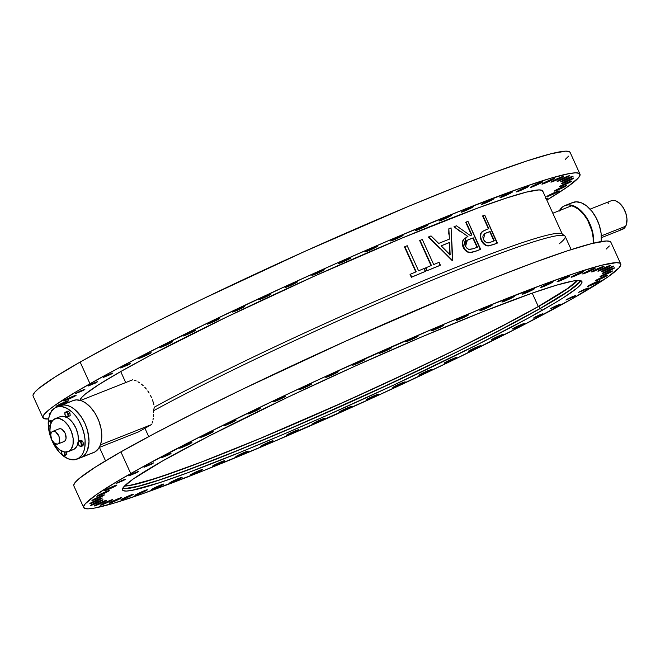 <?xml version="1.0" encoding="UTF-8"?>
<svg xmlns="http://www.w3.org/2000/svg" width="660" height="660" viewBox="0 0 660 660"><rect width="100%" height="100%" fill="white"/><g stroke="black" fill="none" stroke-linecap="round" stroke-linejoin="round"><path stroke-width="0.99" d="M82.079 457.034L94.883 451.96A27.951 16.467 -111.6 0 0 98.233 419.43A27.951 16.467 -111.6 0 0 73.054 400.579A27.951 16.467 -111.6 0 0 71.841 401.164L61.545 405.24L73.309 400.48L76.519 399.877L81.79 400.9L85.404 402.814L90.643 407.377L95.246 413.581L98.835 420.915L101.087 428.728L101.813 436.351L101.409 441.004L100.312 445.104L98.571 448.495L94.883 451.96L82.079 457.034A27.951 16.467 68.4 0 1 80.858 457.619A27.951 16.467 -111.6 0 0 82.079 457.034A27.951 16.467 -111.6 0 0 85.429 424.504A27.951 16.467 -111.6 0 0 60.258 405.652A27.951 16.467 68.4 0 1 85.429 424.504A27.951 16.467 68.4 0 1 82.079 457.034L78.235 458.56L82.079 457.034M59.037 406.238L60.505 405.562L59.037 406.238A27.951 16.467 68.4 0 1 60.258 405.652L73.054 400.579M571.428 203.09L576.106 201.811L581.378 202.826L586.781 206.052L591.855 211.216L596.161 217.858L599.338 225.423L601.095 233.252L601.202 241.543A27.951 16.467 -111.6 0 0 592.804 212.454A27.951 16.467 -111.6 0 0 572.649 202.505L564.968 205.549A27.951 16.467 68.4 0 1 584.628 214.846A27.951 16.467 68.4 0 1 593.654 243.111M559.433 210.606A27.951 16.467 68.4 0 1 563.747 206.135A27.951 16.467 68.4 0 1 564.968 205.549M533.602 289.352A6.814 0.454 -24.4 0 1 526.73 292.652A6.814 0.454 -24.4 0 1 522.274 294.203A6.814 0.454 -24.4 0 1 523.363 293.411L522.373 294.228L523.273 294.005L527.191 292.446L534.592 288.536L523.363 293.411A6.814 0.454 -24.4 0 1 530.236 290.12A6.814 0.454 -24.4 0 1 534.691 288.568A6.814 0.454 -24.4 0 1 533.602 289.352L533.387 288.865L533.602 289.352M492.855 199.526A6.814 0.454 -24.4 0 1 485.983 202.818A6.814 0.454 -24.4 0 1 481.528 204.369A6.814 0.454 -24.4 0 1 482.617 203.585L481.627 204.402L482.526 204.179L486.445 202.62L493.845 198.709L482.617 203.585A6.814 0.454 -24.4 0 1 489.489 200.293A6.814 0.454 -24.4 0 1 493.944 198.743A6.814 0.454 -24.4 0 1 492.855 199.526L492.64 199.039L492.855 199.526M552.073 282.571A6.814 0.454 -24.4 0 1 545.201 285.863A6.814 0.454 -24.4 0 1 540.746 287.413A6.814 0.454 -24.4 0 1 541.835 286.63L540.845 287.447L545.663 285.664L553.063 281.754L541.835 286.63A6.814 0.454 -24.4 0 1 548.707 283.338A6.814 0.454 -24.4 0 1 553.163 281.787A6.814 0.454 -24.4 0 1 552.073 282.571L551.859 282.084L552.073 282.571M511.327 192.745A6.814 0.454 -24.4 0 1 504.454 196.036A6.814 0.454 -24.4 0 1 499.999 197.587A6.814 0.454 -24.4 0 1 501.088 196.804L500.098 197.62L504.916 195.838L512.317 191.928L501.088 196.804A6.814 0.454 -24.4 0 1 507.961 193.504A6.814 0.454 -24.4 0 1 512.416 191.953A6.814 0.454 -24.4 0 1 511.327 192.745L511.104 192.258L511.327 192.745M568.409 276.895A6.814 0.454 -24.4 0 1 561.536 280.186A6.814 0.454 -24.4 0 1 557.081 281.738A6.814 0.454 -24.4 0 1 558.17 280.954L557.213 281.564L558.088 281.548L562.006 279.988L569.398 276.078L558.17 280.954A6.814 0.454 -24.4 0 1 565.042 277.662A6.814 0.454 -24.4 0 1 569.497 276.111A6.814 0.454 -24.4 0 1 568.409 276.895L568.194 276.408L568.409 276.895M527.662 187.069A6.814 0.454 -24.4 0 1 520.789 190.361A6.814 0.454 -24.4 0 1 516.334 191.911A6.814 0.454 -24.4 0 1 517.423 191.128L516.433 191.944L521.251 190.162L528.652 186.252L517.423 191.128A6.814 0.454 -24.4 0 1 524.296 187.828A6.814 0.454 -24.4 0 1 528.751 186.277A6.814 0.454 -24.4 0 1 527.662 187.069L527.447 186.582L527.662 187.069M582.433 272.39A6.814 0.454 -24.4 0 1 575.561 275.682A6.814 0.454 -24.4 0 1 571.106 277.233A6.814 0.454 -24.4 0 1 572.195 276.449L571.205 277.266L572.105 277.043L576.023 275.484L583.423 271.573L572.195 276.449A6.814 0.454 -24.4 0 1 579.067 273.158A6.814 0.454 -24.4 0 1 583.522 271.606A6.814 0.454 -24.4 0 1 582.433 272.39L582.219 271.903L582.433 272.39M541.687 182.564A6.814 0.454 -24.4 0 1 534.814 185.856A6.814 0.454 -24.4 0 1 530.36 187.407A6.814 0.454 -24.4 0 1 531.448 186.623L530.458 187.44L535.277 185.658L542.677 181.748L531.448 186.623A6.814 0.454 -24.4 0 1 538.321 183.323A6.814 0.454 -24.4 0 1 542.776 181.772A6.814 0.454 -24.4 0 1 541.687 182.564L541.472 182.077L541.687 182.564M593.992 269.107A6.814 0.454 -24.4 0 1 587.119 272.399A6.814 0.454 -24.4 0 1 582.664 273.95A6.814 0.454 -24.4 0 1 583.754 273.166L582.763 273.983L587.582 272.2L594.982 268.29L583.754 273.166A6.814 0.454 -24.4 0 1 590.626 269.866A6.814 0.454 -24.4 0 1 595.081 268.315A6.814 0.454 -24.4 0 1 593.992 269.107L593.777 268.62L593.992 269.107M553.245 179.281A6.814 0.454 -24.4 0 1 546.373 182.572A6.814 0.454 -24.4 0 1 541.918 184.124A6.814 0.454 -24.4 0 1 543.007 183.34L542.017 184.156L546.835 182.374L554.235 178.464L543.007 183.34A6.814 0.454 -24.4 0 1 549.879 180.04A6.814 0.454 -24.4 0 1 554.334 178.489A6.814 0.454 -24.4 0 1 553.245 179.281L553.03 178.794L553.245 179.281M602.959 267.077A6.814 0.454 -24.4 0 1 596.087 270.369A6.814 0.454 -24.4 0 1 591.632 271.92A6.814 0.454 -24.4 0 1 592.721 271.136L591.731 271.953L596.549 270.171L603.941 266.26L592.721 271.136A6.814 0.454 -24.4 0 1 599.593 267.836A6.814 0.454 -24.4 0 1 604.048 266.285A6.814 0.454 -24.4 0 1 602.959 267.077L602.737 266.59L602.959 267.077M562.213 177.251A6.814 0.454 -24.4 0 1 555.34 180.543A6.814 0.454 -24.4 0 1 550.885 182.094A6.814 0.454 -24.4 0 1 551.966 181.31L550.985 182.127L555.803 180.345L563.194 176.435L551.966 181.31A6.814 0.454 -24.4 0 1 558.838 178.01A6.814 0.454 -24.4 0 1 563.302 176.459A6.814 0.454 -24.4 0 1 562.213 177.251L561.99 176.764L562.213 177.251M609.23 266.326A6.814 0.454 -24.4 0 1 602.357 269.618A6.814 0.454 -24.4 0 1 597.902 271.169A6.814 0.454 -24.4 0 1 598.991 270.385L598.001 271.202L602.827 269.42L610.219 265.51L598.991 270.385A6.814 0.454 -24.4 0 1 605.863 267.085A6.814 0.454 -24.4 0 1 610.318 265.534A6.814 0.454 -24.4 0 1 609.23 266.326L609.015 265.84L609.23 266.326M568.483 176.5A6.814 0.454 -24.4 0 1 561.611 179.792A6.814 0.454 -24.4 0 1 557.155 181.343A6.814 0.454 -24.4 0 1 558.244 180.56L557.255 181.376L562.072 179.594L569.473 175.684L558.244 180.56A6.814 0.454 -24.4 0 1 565.117 177.26A6.814 0.454 -24.4 0 1 569.572 175.708A6.814 0.454 -24.4 0 1 568.483 176.5L568.268 176.014L568.483 176.5M612.744 266.863A6.814 0.454 -24.4 0 1 605.872 270.154A6.814 0.454 -24.4 0 1 601.417 271.705A6.814 0.454 -24.4 0 1 602.506 270.922L601.516 271.738L606.334 269.957L613.734 266.046L602.506 270.922A6.814 0.454 -24.4 0 1 609.378 267.622A6.814 0.454 -24.4 0 1 613.833 266.071A6.814 0.454 -24.4 0 1 612.744 266.863L612.529 266.376L612.744 266.863M571.997 177.029A6.814 0.454 -24.4 0 1 565.125 180.328A6.814 0.454 -24.4 0 1 560.67 181.88A6.814 0.454 -24.4 0 1 561.759 181.096L560.769 181.904L561.668 181.681L565.587 180.13L572.987 176.22L561.759 181.096A6.814 0.454 -24.4 0 1 568.631 177.796A6.814 0.454 -24.4 0 1 573.086 176.245A6.814 0.454 -24.4 0 1 571.997 177.029L571.783 176.55L571.997 177.029M613.462 268.678A6.814 0.454 -24.4 0 1 606.589 271.969A6.814 0.454 -24.4 0 1 602.135 273.521A6.814 0.454 -24.4 0 1 603.223 272.737L602.233 273.553L607.052 271.772L614.452 267.861L603.223 272.737A6.814 0.454 -24.4 0 1 610.096 269.437A6.814 0.454 -24.4 0 1 614.551 267.886A6.814 0.454 -24.4 0 1 613.462 268.678L613.239 268.191L613.462 268.678M572.715 178.843A6.814 0.454 -24.4 0 1 565.843 182.143A6.814 0.454 -24.4 0 1 561.388 183.694A6.814 0.454 -24.4 0 1 562.477 182.911L561.487 183.727L566.305 181.945L573.697 178.035L562.477 182.911A6.814 0.454 -24.4 0 1 569.341 179.611A6.814 0.454 -24.4 0 1 573.804 178.06A6.814 0.454 -24.4 0 1 572.715 178.843L572.492 178.365L572.715 178.843M611.374 271.747A6.814 0.454 -24.4 0 1 604.502 275.047A6.814 0.454 -24.4 0 1 600.039 276.598A6.814 0.454 -24.4 0 1 601.128 275.814L600.146 276.631L604.964 274.849L612.356 270.938L601.128 275.814A6.814 0.454 -24.4 0 1 608 272.514A6.814 0.454 -24.4 0 1 612.455 270.963A6.814 0.454 -24.4 0 1 611.374 271.747L611.152 271.268L611.374 271.747M570.619 181.921A6.814 0.454 -24.4 0 1 563.747 185.221A6.814 0.454 -24.4 0 1 559.292 186.772A6.814 0.454 -24.4 0 1 560.381 185.98L559.424 186.59L560.299 186.574L564.217 185.023L571.61 181.104L560.381 185.98A6.814 0.454 -24.4 0 1 567.254 182.688A6.814 0.454 -24.4 0 1 571.708 181.137A6.814 0.454 -24.4 0 1 570.619 181.921L570.405 181.434L570.619 181.921M606.499 276.053A6.814 0.454 -24.4 0 1 599.626 279.353A6.814 0.454 -24.4 0 1 595.163 280.896A6.814 0.454 -24.4 0 1 596.252 280.112L595.295 280.723L596.17 280.706L600.088 279.147L607.481 275.236L596.252 280.112A6.814 0.454 -24.4 0 1 603.124 276.82A6.814 0.454 -24.4 0 1 607.588 275.269A6.814 0.454 -24.4 0 1 606.499 276.053L606.276 275.566L606.499 276.053M565.752 186.227A6.814 0.454 -24.4 0 1 558.88 189.519A6.814 0.454 -24.4 0 1 554.416 191.07A6.814 0.454 -24.4 0 1 555.505 190.286L554.548 190.897L555.423 190.88L559.342 189.321L566.734 185.41L555.505 190.286A6.814 0.454 -24.4 0 1 562.378 186.994A6.814 0.454 -24.4 0 1 566.833 185.444A6.814 0.454 -24.4 0 1 565.752 186.227L565.529 185.74L565.752 186.227M598.892 281.539A6.814 0.454 -24.4 0 1 592.02 284.831A6.814 0.454 -24.4 0 1 587.565 286.382A6.814 0.454 -24.4 0 1 588.654 285.599L587.664 286.415L592.482 284.633L599.874 280.723L588.654 285.599A6.814 0.454 -24.4 0 1 595.526 282.298A6.814 0.454 -24.4 0 1 599.981 280.748A6.814 0.454 -24.4 0 1 598.892 281.539L598.669 281.053L598.892 281.539M558.145 191.705A6.814 0.454 -24.4 0 1 551.273 195.005A6.814 0.454 -24.4 0 1 546.818 196.556A6.814 0.454 -24.4 0 1 547.899 195.773L546.917 196.581L547.816 196.358L551.735 194.807L559.127 190.897L547.899 195.773A6.814 0.454 -24.4 0 1 554.771 192.472A6.814 0.454 -24.4 0 1 559.235 190.921A6.814 0.454 -24.4 0 1 558.145 191.705L557.923 191.227L558.145 191.705M523.826 324.126A6.814 0.454 -24.4 0 1 516.953 327.426A6.814 0.454 -24.4 0 1 512.498 328.977A6.814 0.454 -24.4 0 1 513.579 328.193L512.597 329.002L513.496 328.779L517.415 327.228L524.807 323.309L513.579 328.193A6.814 0.454 -24.4 0 1 520.451 324.893A6.814 0.454 -24.4 0 1 524.914 323.342A6.814 0.454 -24.4 0 1 523.826 324.126L523.603 323.647L523.826 324.126M502.557 335.033A6.814 0.454 -24.4 0 1 495.685 338.324A6.814 0.454 -24.4 0 1 491.221 339.875A6.814 0.454 -24.4 0 1 492.31 339.091L491.329 339.908L496.147 338.126L503.539 334.216L492.31 339.091A6.814 0.454 -24.4 0 1 499.183 335.791A6.814 0.454 -24.4 0 1 503.646 334.24A6.814 0.454 -24.4 0 1 502.557 335.033L502.334 334.546L502.557 335.033M479.696 346.459A6.814 0.454 -24.4 0 1 472.824 349.759A6.814 0.454 -24.4 0 1 468.369 351.31A6.814 0.454 -24.4 0 1 469.45 350.526L468.468 351.343L473.286 349.561L480.678 345.65L469.45 350.526A6.814 0.454 -24.4 0 1 476.322 347.226A6.814 0.454 -24.4 0 1 480.785 345.675A6.814 0.454 -24.4 0 1 479.696 346.459L479.473 345.98L479.696 346.459M455.491 358.306A6.814 0.454 -24.4 0 1 448.618 361.597A6.814 0.454 -24.4 0 1 444.163 363.149A6.814 0.454 -24.4 0 1 445.252 362.365L444.262 363.182L445.162 362.959L449.089 361.399L456.481 357.489L445.252 362.365A6.814 0.454 -24.4 0 1 452.125 359.073A6.814 0.454 -24.4 0 1 456.58 357.522A6.814 0.454 -24.4 0 1 455.491 358.306L455.276 357.819L455.491 358.306M430.221 370.425A6.814 0.454 -24.4 0 1 423.349 373.717A6.814 0.454 -24.4 0 1 418.885 375.268A6.814 0.454 -24.4 0 1 419.974 374.484L419.017 375.094L419.892 375.078L423.811 373.519L431.203 369.608L419.974 374.484A6.814 0.454 -24.4 0 1 426.847 371.192A6.814 0.454 -24.4 0 1 431.302 369.641A6.814 0.454 -24.4 0 1 430.221 370.425L429.998 369.938L430.221 370.425M404.143 382.693A6.814 0.454 -24.4 0 1 397.27 385.984A6.814 0.454 -24.4 0 1 392.815 387.536A6.814 0.454 -24.4 0 1 393.904 386.752L392.914 387.568L397.733 385.786L405.124 381.876L393.904 386.752A6.814 0.454 -24.4 0 1 400.777 383.452A6.814 0.454 -24.4 0 1 405.232 381.909A6.814 0.454 -24.4 0 1 404.143 382.693L403.92 382.206L404.143 382.693M377.553 394.969A6.814 0.454 -24.4 0 1 370.681 398.26A6.814 0.454 -24.4 0 1 366.226 399.811A6.814 0.454 -24.4 0 1 367.315 399.028L366.325 399.844L367.224 399.622L371.143 398.062L378.543 394.152L367.315 399.028A6.814 0.454 -24.4 0 1 374.187 395.736A6.814 0.454 -24.4 0 1 378.642 394.185A6.814 0.454 -24.4 0 1 377.553 394.969L377.338 394.482L377.553 394.969M350.749 407.121A6.814 0.454 -24.4 0 1 343.876 410.421A6.814 0.454 -24.4 0 1 339.413 411.972A6.814 0.454 -24.4 0 1 340.502 411.18L339.545 411.79L340.42 411.774L344.338 410.215L351.73 406.304L340.502 411.18A6.814 0.454 -24.4 0 1 347.374 407.888A6.814 0.454 -24.4 0 1 351.829 406.337A6.814 0.454 -24.4 0 1 350.749 407.121L350.526 406.634L350.749 407.121M324.01 419.017A6.814 0.454 -24.4 0 1 317.138 422.317A6.814 0.454 -24.4 0 1 312.675 423.868A6.814 0.454 -24.4 0 1 313.764 423.085L312.807 423.687L313.682 423.67L317.6 422.12L324.992 418.201L313.764 423.085A6.814 0.454 -24.4 0 1 320.636 419.785A6.814 0.454 -24.4 0 1 325.099 418.234A6.814 0.454 -24.4 0 1 324.01 419.017L323.788 418.539L324.01 419.017M297.635 430.534A6.814 0.454 -24.4 0 1 290.763 433.826A6.814 0.454 -24.4 0 1 286.308 435.377A6.814 0.454 -24.4 0 1 287.397 434.593L286.407 435.41L291.225 433.628L298.625 429.718L287.397 434.593A6.814 0.454 -24.4 0 1 294.269 431.293A6.814 0.454 -24.4 0 1 298.724 429.742A6.814 0.454 -24.4 0 1 297.635 430.534L297.412 430.048L297.635 430.534M271.92 441.532A6.814 0.454 -24.4 0 1 265.048 444.823A6.814 0.454 -24.4 0 1 260.584 446.374A6.814 0.454 -24.4 0 1 261.673 445.591L260.692 446.407L265.51 444.626L272.902 440.715L261.673 445.591A6.814 0.454 -24.4 0 1 268.546 442.291A6.814 0.454 -24.4 0 1 273.001 440.74A6.814 0.454 -24.4 0 1 271.92 441.532L271.697 441.045L271.92 441.532M247.137 451.894A6.814 0.454 -24.4 0 1 240.265 455.194A6.814 0.454 -24.4 0 1 235.801 456.745A6.814 0.454 -24.4 0 1 236.89 455.953L235.934 456.563L236.808 456.547L240.727 454.987L248.119 451.077L236.89 455.953A6.814 0.454 -24.4 0 1 243.763 452.661A6.814 0.454 -24.4 0 1 248.226 451.11A6.814 0.454 -24.4 0 1 247.137 451.894L246.914 451.407L247.137 451.894M223.559 461.513A6.814 0.454 -24.4 0 1 216.686 464.805A6.814 0.454 -24.4 0 1 212.231 466.356A6.814 0.454 -24.4 0 1 213.32 465.572L212.33 466.389L213.229 466.166L217.148 464.607L224.548 460.696L213.32 465.572A6.814 0.454 -24.4 0 1 220.192 462.281A6.814 0.454 -24.4 0 1 224.648 460.73A6.814 0.454 -24.4 0 1 223.559 461.513L223.336 461.026L223.559 461.513M201.448 470.275A6.814 0.454 -24.4 0 1 194.576 473.575A6.814 0.454 -24.4 0 1 190.121 475.126A6.814 0.454 -24.4 0 1 191.21 474.342L190.22 475.159L195.038 473.377L202.438 469.466L191.21 474.342A6.814 0.454 -24.4 0 1 198.082 471.042A6.814 0.454 -24.4 0 1 202.537 469.491A6.814 0.454 -24.4 0 1 201.448 470.275L201.226 469.796L201.448 470.275M181.046 478.096A6.814 0.454 -24.4 0 1 174.174 481.396A6.814 0.454 -24.4 0 1 169.719 482.947A6.814 0.454 -24.4 0 1 170.808 482.155L169.818 482.971L170.717 482.749L174.636 481.189L182.036 477.279L170.808 482.155A6.814 0.454 -24.4 0 1 177.68 478.863A6.814 0.454 -24.4 0 1 182.135 477.312A6.814 0.454 -24.4 0 1 181.046 478.096L180.823 477.609L181.046 478.096M162.575 484.877A6.814 0.454 -24.4 0 1 155.702 488.177A6.814 0.454 -24.4 0 1 151.247 489.728A6.814 0.454 -24.4 0 1 152.336 488.936L151.346 489.753L152.245 489.53L156.164 487.979L163.564 484.06L152.336 488.936A6.814 0.454 -24.4 0 1 159.208 485.644A6.814 0.454 -24.4 0 1 163.663 484.093A6.814 0.454 -24.4 0 1 162.575 484.877L162.36 484.39L162.575 484.877M146.239 490.553A6.814 0.454 -24.4 0 1 139.367 493.853A6.814 0.454 -24.4 0 1 134.912 495.404A6.814 0.454 -24.4 0 1 136.001 494.612L135.011 495.429L135.911 495.206L139.829 493.655L147.23 489.736L136.001 494.612A6.814 0.454 -24.4 0 1 142.874 491.32A6.814 0.454 -24.4 0 1 147.328 489.769A6.814 0.454 -24.4 0 1 146.239 490.553L146.017 490.066L146.239 490.553M132.214 495.058A6.814 0.454 -24.4 0 1 125.342 498.358A6.814 0.454 -24.4 0 1 120.887 499.909A6.814 0.454 -24.4 0 1 121.976 499.117L120.986 499.933L121.886 499.711L125.804 498.16L133.204 494.241L121.976 499.117A6.814 0.454 -24.4 0 1 128.849 495.825A6.814 0.454 -24.4 0 1 133.304 494.274A6.814 0.454 -24.4 0 1 132.214 495.058L131.992 494.571L132.214 495.058M120.656 498.341A6.814 0.454 -24.4 0 1 113.784 501.641A6.814 0.454 -24.4 0 1 109.329 503.192A6.814 0.454 -24.4 0 1 110.418 502.409L109.428 503.225L114.246 501.443L121.646 497.533L110.418 502.409A6.814 0.454 -24.4 0 1 117.29 499.108A6.814 0.454 -24.4 0 1 121.745 497.558A6.814 0.454 -24.4 0 1 120.656 498.341L120.433 497.863L120.656 498.341M111.688 500.371A6.814 0.454 -24.4 0 1 104.825 503.671A6.814 0.454 -24.4 0 1 100.361 505.222A6.814 0.454 -24.4 0 1 101.45 504.438L100.493 505.04L101.368 505.024L105.287 503.473L112.678 499.562L101.45 504.438A6.814 0.454 -24.4 0 1 108.323 501.138A6.814 0.454 -24.4 0 1 112.777 499.587A6.814 0.454 -24.4 0 1 111.688 500.371L111.474 499.892L111.688 500.371M105.418 501.121A6.814 0.454 -24.4 0 1 98.546 504.421A6.814 0.454 -24.4 0 1 94.091 505.972A6.814 0.454 -24.4 0 1 95.18 505.189L94.19 506.005L99.008 504.223L106.408 500.313L95.18 505.189A6.814 0.454 -24.4 0 1 102.052 501.889A6.814 0.454 -24.4 0 1 106.507 500.338A6.814 0.454 -24.4 0 1 105.418 501.121L105.196 500.643L105.418 501.121M101.904 500.593A6.814 0.454 -24.4 0 1 95.032 503.885A6.814 0.454 -24.4 0 1 90.577 505.436A6.814 0.454 -24.4 0 1 91.666 504.653L90.676 505.469L95.494 503.687L102.894 499.777L91.666 504.653A6.814 0.454 -24.4 0 1 98.538 501.353A6.814 0.454 -24.4 0 1 102.993 499.802A6.814 0.454 -24.4 0 1 101.904 500.593L101.681 500.107L101.904 500.593M101.186 498.779A6.814 0.454 -24.4 0 1 94.314 502.07A6.814 0.454 -24.4 0 1 89.859 503.621A6.814 0.454 -24.4 0 1 90.948 502.837L89.966 503.654L94.784 501.872L102.176 497.962L90.948 502.837A6.814 0.454 -24.4 0 1 97.82 499.537A6.814 0.454 -24.4 0 1 102.275 497.986A6.814 0.454 -24.4 0 1 101.186 498.779L100.972 498.292L101.186 498.779M50.193 413.572A6.814 0.454 -24.4 0 1 49.112 413.795A6.814 0.454 -24.4 0 1 50.201 413.011L49.211 413.82L50.193 413.572M103.282 495.701A6.814 0.454 -24.4 0 1 96.409 498.993A6.814 0.454 -24.4 0 1 91.954 500.544A6.814 0.454 -24.4 0 1 93.035 499.76L92.053 500.577L96.871 498.795L104.263 494.885L93.035 499.76A6.814 0.454 -24.4 0 1 99.907 496.46A6.814 0.454 -24.4 0 1 104.371 494.909A6.814 0.454 -24.4 0 1 103.282 495.701L103.059 495.214L103.282 495.701M51.967 410.594A6.814 0.454 -24.4 0 1 51.208 410.718A6.814 0.454 -24.4 0 1 52.288 409.934L51.307 410.751L52.206 410.52M108.157 491.395A6.814 0.454 -24.4 0 1 101.285 494.695A6.814 0.454 -24.4 0 1 96.822 496.246A6.814 0.454 -24.4 0 1 97.911 495.454L96.929 496.27L97.828 496.048L101.747 494.488L109.139 490.578L97.911 495.454A6.814 0.454 -24.4 0 1 104.783 492.162A6.814 0.454 -24.4 0 1 109.246 490.611A6.814 0.454 -24.4 0 1 108.157 491.395L107.935 490.908L108.157 491.395M67.411 401.569A6.814 0.454 -24.4 0 1 60.538 404.861A6.814 0.454 -24.4 0 1 56.075 406.411A6.814 0.454 -24.4 0 1 57.164 405.628L56.207 406.238L57.082 406.222L61 404.662L68.392 400.752L57.164 405.628A6.814 0.454 -24.4 0 1 64.037 402.336A6.814 0.454 -24.4 0 1 68.491 400.785A6.814 0.454 -24.4 0 1 67.411 401.569L67.188 401.082L67.411 401.569M115.756 485.917A6.814 0.454 -24.4 0 1 108.883 489.209A6.814 0.454 -24.4 0 1 104.428 490.76A6.814 0.454 -24.4 0 1 105.517 489.976L104.536 490.792L109.354 489.01L116.746 485.1L105.517 489.976A6.814 0.454 -24.4 0 1 112.39 486.676A6.814 0.454 -24.4 0 1 116.845 485.125A6.814 0.454 -24.4 0 1 115.756 485.917L115.541 485.43L115.756 485.917M75.009 396.082A6.814 0.454 -24.4 0 1 68.137 399.382A6.814 0.454 -24.4 0 1 63.682 400.933A6.814 0.454 -24.4 0 1 64.771 400.15L63.781 400.966L68.607 399.185L75.999 395.274L64.771 400.15A6.814 0.454 -24.4 0 1 71.643 396.85A6.814 0.454 -24.4 0 1 76.098 395.299A6.814 0.454 -24.4 0 1 75.009 396.082L74.794 395.604L75.009 396.082M190.831 443.322A6.814 0.454 -24.4 0 1 183.958 446.614A6.814 0.454 -24.4 0 1 179.495 448.165A6.814 0.454 -24.4 0 1 180.584 447.381L179.602 448.198L184.42 446.416L191.812 442.505L180.584 447.381A6.814 0.454 -24.4 0 1 187.456 444.081A6.814 0.454 -24.4 0 1 191.911 442.53A6.814 0.454 -24.4 0 1 190.831 443.322L190.608 442.835L190.831 443.322M150.084 353.496A6.814 0.454 -24.4 0 1 143.212 356.788A6.814 0.454 -24.4 0 1 138.749 358.339A6.814 0.454 -24.4 0 1 139.838 357.555L138.856 358.372L143.674 356.59L151.066 352.679L139.838 357.555A6.814 0.454 -24.4 0 1 146.71 354.255A6.814 0.454 -24.4 0 1 151.165 352.704A6.814 0.454 -24.4 0 1 150.084 353.496L149.861 353.009L150.084 353.496M212.099 432.424A6.814 0.454 -24.4 0 1 205.227 435.715A6.814 0.454 -24.4 0 1 200.764 437.266A6.814 0.454 -24.4 0 1 201.853 436.483L200.871 437.299L205.689 435.517L213.081 431.607L201.853 436.483A6.814 0.454 -24.4 0 1 208.725 433.183A6.814 0.454 -24.4 0 1 213.188 431.632A6.814 0.454 -24.4 0 1 212.099 432.424L211.876 431.937L212.099 432.424M171.352 342.589A6.814 0.454 -24.4 0 1 164.48 345.889A6.814 0.454 -24.4 0 1 160.017 347.44A6.814 0.454 -24.4 0 1 161.106 346.657L160.149 347.259L161.023 347.242L164.942 345.691L172.334 341.781L161.106 346.657A6.814 0.454 -24.4 0 1 167.978 343.357A6.814 0.454 -24.4 0 1 172.433 341.806A6.814 0.454 -24.4 0 1 171.352 342.589L171.13 342.111L171.352 342.589M234.96 420.989A6.814 0.454 -24.4 0 1 228.088 424.281A6.814 0.454 -24.4 0 1 223.624 425.832A6.814 0.454 -24.4 0 1 224.713 425.048L223.732 425.865L228.55 424.083L235.942 420.173L224.713 425.048A6.814 0.454 -24.4 0 1 231.586 421.748A6.814 0.454 -24.4 0 1 236.041 420.197A6.814 0.454 -24.4 0 1 234.96 420.989L234.737 420.502L234.96 420.989M194.213 331.163A6.814 0.454 -24.4 0 1 187.341 334.455A6.814 0.454 -24.4 0 1 182.878 336.006A6.814 0.454 -24.4 0 1 183.967 335.222L182.985 336.039L187.803 334.257L195.195 330.346L183.967 335.222A6.814 0.454 -24.4 0 1 190.839 331.922A6.814 0.454 -24.4 0 1 195.294 330.371A6.814 0.454 -24.4 0 1 194.213 331.163L193.99 330.676L194.213 331.163M259.157 409.142A6.814 0.454 -24.4 0 1 252.285 412.442A6.814 0.454 -24.4 0 1 247.83 413.993A6.814 0.454 -24.4 0 1 248.919 413.201L247.929 414.018L248.828 413.795L252.747 412.244L260.147 408.325L248.919 413.201A6.814 0.454 -24.4 0 1 255.791 409.909A6.814 0.454 -24.4 0 1 260.246 408.358A6.814 0.454 -24.4 0 1 259.157 409.142L258.935 408.655L259.157 409.142M218.41 319.316A6.814 0.454 -24.4 0 1 211.538 322.616A6.814 0.454 -24.4 0 1 207.083 324.167A6.814 0.454 -24.4 0 1 208.172 323.375L207.182 324.192L208.081 323.969L212 322.41L219.392 318.5L208.172 323.375A6.814 0.454 -24.4 0 1 215.044 320.084A6.814 0.454 -24.4 0 1 219.499 318.533A6.814 0.454 -24.4 0 1 218.41 319.316L218.188 318.829L218.41 319.316M284.435 397.023A6.814 0.454 -24.4 0 1 277.563 400.323A6.814 0.454 -24.4 0 1 273.108 401.874A6.814 0.454 -24.4 0 1 274.189 401.082L273.207 401.899L274.106 401.676L278.025 400.117L285.417 396.206L274.189 401.082A6.814 0.454 -24.4 0 1 281.061 397.79A6.814 0.454 -24.4 0 1 285.524 396.239A6.814 0.454 -24.4 0 1 284.435 397.023L284.212 396.536L284.435 397.023M243.688 307.197A6.814 0.454 -24.4 0 1 236.816 310.489A6.814 0.454 -24.4 0 1 232.361 312.04A6.814 0.454 -24.4 0 1 233.442 311.256L232.46 312.073L233.359 311.85L237.278 310.291L244.67 306.38L233.442 311.256A6.814 0.454 -24.4 0 1 240.314 307.964A6.814 0.454 -24.4 0 1 244.777 306.413A6.814 0.454 -24.4 0 1 243.688 307.197L243.466 306.71L243.688 307.197M310.505 384.755A6.814 0.454 -24.4 0 1 303.633 388.055A6.814 0.454 -24.4 0 1 299.178 389.606A6.814 0.454 -24.4 0 1 300.267 388.822L299.31 389.425L300.185 389.408L304.103 387.857L311.495 383.938L300.267 388.822A6.814 0.454 -24.4 0 1 307.139 385.522A6.814 0.454 -24.4 0 1 311.594 383.971A6.814 0.454 -24.4 0 1 310.505 384.755L310.291 384.277L310.505 384.755M269.759 294.929A6.814 0.454 -24.4 0 1 262.886 298.229A6.814 0.454 -24.4 0 1 258.431 299.78A6.814 0.454 -24.4 0 1 259.52 298.988L258.53 299.805L259.429 299.582L263.348 298.031L270.748 294.113L259.52 298.988A6.814 0.454 -24.4 0 1 266.392 295.697A6.814 0.454 -24.4 0 1 270.847 294.146A6.814 0.454 -24.4 0 1 269.759 294.929L269.544 294.442L269.759 294.929M337.095 372.479A6.814 0.454 -24.4 0 1 330.223 375.779A6.814 0.454 -24.4 0 1 325.768 377.33A6.814 0.454 -24.4 0 1 326.857 376.538L325.867 377.355L326.766 377.132L330.685 375.573L338.085 371.662L326.857 376.538A6.814 0.454 -24.4 0 1 333.729 373.246A6.814 0.454 -24.4 0 1 338.184 371.695A6.814 0.454 -24.4 0 1 337.095 372.479L336.88 371.992L337.095 372.479M296.348 282.653A6.814 0.454 -24.4 0 1 289.476 285.953A6.814 0.454 -24.4 0 1 285.021 287.504A6.814 0.454 -24.4 0 1 286.11 286.712L285.12 287.529L286.019 287.306L289.938 285.747L297.338 281.837L286.11 286.712A6.814 0.454 -24.4 0 1 292.982 283.421A6.814 0.454 -24.4 0 1 297.437 281.87A6.814 0.454 -24.4 0 1 296.348 282.653L296.125 282.166L296.348 282.653M363.908 360.327A6.814 0.454 -24.4 0 1 357.035 363.619A6.814 0.454 -24.4 0 1 352.58 365.17A6.814 0.454 -24.4 0 1 353.661 364.386L352.679 365.203L353.578 364.98L357.497 363.421L364.889 359.51L353.661 364.386A6.814 0.454 -24.4 0 1 360.533 361.094A6.814 0.454 -24.4 0 1 364.996 359.543A6.814 0.454 -24.4 0 1 363.908 360.327L363.685 359.84L363.908 360.327M323.161 270.501A6.814 0.454 -24.4 0 1 316.288 273.793A6.814 0.454 -24.4 0 1 311.834 275.344A6.814 0.454 -24.4 0 1 312.914 274.56L311.933 275.377L316.75 273.595L324.142 269.684L312.914 274.56A6.814 0.454 -24.4 0 1 319.786 271.268A6.814 0.454 -24.4 0 1 324.25 269.717A6.814 0.454 -24.4 0 1 323.161 270.501L322.938 270.014L323.161 270.501M390.646 348.43A6.814 0.454 -24.4 0 1 383.774 351.722A6.814 0.454 -24.4 0 1 379.318 353.273A6.814 0.454 -24.4 0 1 380.399 352.489L379.417 353.306L384.236 351.524L391.627 347.614L380.399 352.489A6.814 0.454 -24.4 0 1 387.272 349.189A6.814 0.454 -24.4 0 1 391.735 347.647A6.814 0.454 -24.4 0 1 390.646 348.43L390.423 347.944L390.646 348.43M349.899 258.604A6.814 0.454 -24.4 0 1 343.027 261.896A6.814 0.454 -24.4 0 1 338.563 263.447A6.814 0.454 -24.4 0 1 339.652 262.663L338.671 263.48L343.489 261.698L350.881 257.788L339.652 262.663A6.814 0.454 -24.4 0 1 346.525 259.363A6.814 0.454 -24.4 0 1 350.988 257.812A6.814 0.454 -24.4 0 1 349.899 258.604L349.676 258.118L349.899 258.604M417.013 336.922A6.814 0.454 -24.4 0 1 410.14 340.213A6.814 0.454 -24.4 0 1 405.685 341.764A6.814 0.454 -24.4 0 1 406.774 340.981L405.793 341.798L410.611 340.015L418.003 336.105L406.774 340.981A6.814 0.454 -24.4 0 1 413.647 337.681A6.814 0.454 -24.4 0 1 418.102 336.13A6.814 0.454 -24.4 0 1 417.013 336.922L416.798 336.435L417.013 336.922M376.266 247.087A6.814 0.454 -24.4 0 1 369.394 250.387A6.814 0.454 -24.4 0 1 364.939 251.938A6.814 0.454 -24.4 0 1 366.028 251.155L365.038 251.963L365.937 251.74L369.856 250.189L377.256 246.271L366.028 251.155A6.814 0.454 -24.4 0 1 372.9 247.855A6.814 0.454 -24.4 0 1 377.355 246.304A6.814 0.454 -24.4 0 1 376.266 247.087L376.051 246.609L376.266 247.087M442.736 325.916A6.814 0.454 -24.4 0 1 435.864 329.216A6.814 0.454 -24.4 0 1 431.409 330.767A6.814 0.454 -24.4 0 1 432.49 329.983L431.508 330.792L432.407 330.569L436.326 329.018L443.718 325.099L432.49 329.983A6.814 0.454 -24.4 0 1 439.362 326.683A6.814 0.454 -24.4 0 1 443.825 325.132A6.814 0.454 -24.4 0 1 442.736 325.916L442.513 325.438L442.736 325.916M401.989 236.09A6.814 0.454 -24.4 0 1 395.117 239.39A6.814 0.454 -24.4 0 1 390.654 240.941A6.814 0.454 -24.4 0 1 391.743 240.149L390.761 240.966L391.661 240.743L395.579 239.192L402.971 235.273L391.743 240.149A6.814 0.454 -24.4 0 1 398.615 236.858A6.814 0.454 -24.4 0 1 403.078 235.306A6.814 0.454 -24.4 0 1 401.989 236.09L401.767 235.603L401.989 236.09M467.519 315.554A6.814 0.454 -24.4 0 1 460.647 318.854A6.814 0.454 -24.4 0 1 456.192 320.397A6.814 0.454 -24.4 0 1 457.273 319.613L456.291 320.43L457.19 320.207L461.109 318.648L468.501 314.738L457.273 319.613A6.814 0.454 -24.4 0 1 464.145 316.322A6.814 0.454 -24.4 0 1 468.608 314.771A6.814 0.454 -24.4 0 1 467.519 315.554L467.296 315.067L467.519 315.554M426.772 225.728A6.814 0.454 -24.4 0 1 419.9 229.02A6.814 0.454 -24.4 0 1 415.437 230.571A6.814 0.454 -24.4 0 1 416.526 229.787L415.569 230.398L416.443 230.381L420.362 228.822L427.754 224.911L416.526 229.787A6.814 0.454 -24.4 0 1 423.398 226.495A6.814 0.454 -24.4 0 1 427.861 224.945A6.814 0.454 -24.4 0 1 426.772 225.728L426.55 225.241L426.772 225.728M491.089 305.935A6.814 0.454 -24.4 0 1 484.217 309.235A6.814 0.454 -24.4 0 1 479.762 310.786A6.814 0.454 -24.4 0 1 480.851 309.994L479.861 310.81L480.76 310.588L484.688 309.037L492.079 305.118L480.851 309.994A6.814 0.454 -24.4 0 1 487.723 306.702A6.814 0.454 -24.4 0 1 492.178 305.151A6.814 0.454 -24.4 0 1 491.089 305.935L490.875 305.448L491.089 305.935M450.343 216.109A6.814 0.454 -24.4 0 1 443.47 219.409A6.814 0.454 -24.4 0 1 439.015 220.96A6.814 0.454 -24.4 0 1 440.105 220.168L439.114 220.984L440.014 220.762L443.933 219.202L451.333 215.292L440.105 220.168A6.814 0.454 -24.4 0 1 446.977 216.876A6.814 0.454 -24.4 0 1 451.432 215.325A6.814 0.454 -24.4 0 1 450.343 216.109L450.128 215.622L450.343 216.109M513.199 297.173A6.814 0.454 -24.4 0 1 506.327 300.465A6.814 0.454 -24.4 0 1 501.872 302.016A6.814 0.454 -24.4 0 1 502.961 301.232L501.971 302.049L506.789 300.267L514.189 296.356L502.961 301.232A6.814 0.454 -24.4 0 1 509.834 297.932A6.814 0.454 -24.4 0 1 514.288 296.381A6.814 0.454 -24.4 0 1 513.199 297.173L512.985 296.686L513.199 297.173M472.453 207.347A6.814 0.454 -24.4 0 1 465.581 210.639A6.814 0.454 -24.4 0 1 461.126 212.19A6.814 0.454 -24.4 0 1 462.214 211.406L461.224 212.223L466.042 210.441L473.443 206.53L462.214 211.406A6.814 0.454 -24.4 0 1 469.087 208.106A6.814 0.454 -24.4 0 1 473.542 206.555A6.814 0.454 -24.4 0 1 472.453 207.347L472.238 206.861L472.453 207.347M542.149 314.325L533.296 318.112L540.796 315.043L542.916 313.69L539.154 315.076L534.146 317.501L542.149 314.325L541.976 313.945L542.149 314.325M124.888 479.754L116.036 483.541L123.535 480.472L125.664 479.119L121.894 480.505L116.886 482.93L124.888 479.754L124.715 479.374L124.888 479.754M84.142 389.928L75.29 393.715L82.789 390.646L84.917 389.293L81.147 390.679L76.139 393.104L84.142 389.928L83.968 389.548L84.142 389.928M137.676 472.106L128.824 475.893L136.323 472.824L138.443 471.471L134.681 472.857L129.673 475.274L137.676 472.106L137.503 471.727L137.676 472.106M96.929 382.28L88.077 386.067L95.576 382.998L97.697 381.645L93.934 383.031L88.927 385.448L96.929 382.28L96.756 381.901L96.929 382.28M152.856 463.493L144.004 467.28L151.503 464.211L153.623 462.858L149.861 464.244L144.853 466.669L152.856 463.493L152.683 463.114L152.856 463.493M112.109 373.667L103.257 377.454L110.756 374.385L112.876 373.032L109.114 374.418L104.107 376.835L112.109 373.667L111.936 373.288L112.109 373.667M170.263 454.014L161.411 457.801L168.91 454.732L171.031 453.37L167.269 454.765L162.261 457.182L170.263 454.014L170.09 453.635L170.263 454.014M129.517 364.188L120.664 367.966L128.164 364.897L130.284 363.545L126.522 364.939L121.514 367.356L129.517 364.188L129.344 363.808L129.517 364.188M587.524 288.585L578.671 292.372L586.163 289.303L588.291 287.941L584.529 289.336L579.521 291.753L587.524 288.585L587.351 288.205L587.524 288.585M546.142 198.544L547.627 198.14L546.348 198.99L547.544 198.115L545.523 198.784M574.736 296.233L565.884 300.019L573.383 296.95L575.504 295.597L571.741 296.983L566.734 299.401L574.736 296.233L574.563 295.853L574.736 296.233M559.556 304.846L550.704 308.632L558.203 305.563L560.323 304.21L556.562 305.596L551.554 308.014L559.556 304.846L559.383 304.466L559.556 304.846M124.46 486.065A251.394 16.64 155.6 0 0 301.348 420.956A251.394 16.64 155.6 0 0 538.923 306.248L539.979 308.566A251.394 16.64 -24.4 0 1 292.586 427.515A251.394 16.64 -24.4 0 1 122.925 487.954L125.961 488.383L138.451 486.181L159.118 480.034L187.168 470.184L240.644 449.295L303.641 422.738L393.005 382.511L456.571 352.085L494.216 333.143L539.979 308.566L538.923 306.248L493.16 330.825L455.515 349.759L391.949 380.185L324.778 410.693L259.784 438.644L202.57 461.645L158.062 477.716L130.094 485.463M538.288 306.496A250.544 16.591 -24.4 0 1 300.325 421.336A250.544 16.591 -24.4 0 1 124.814 485.694L130.837 485.108L147.444 480.934L171.831 472.915L203.074 461.373L260.089 438.454L347.226 400.612L413.605 369.938L455.161 349.866L509.462 322.237L538.288 306.496L532.224 293.131L538.288 306.496L567.683 288.428L577.178 280.492A250.544 16.591 -24.4 0 1 538.288 306.496M579.983 174.124L570.141 152.435A294.855 19.52 155.6 0 0 377.363 219.516A294.855 19.52 155.6 0 0 80.149 362.051L89.983 383.732A294.855 19.52 -24.4 0 1 387.197 241.197A294.855 19.52 -24.4 0 1 579.983 174.124A294.855 19.52 -24.4 0 1 546.827 200.054M130.738 473.558A294.855 19.52 -24.4 0 1 427.944 331.023A294.855 19.52 -24.4 0 1 620.73 263.95A294.855 19.52 -24.4 0 1 573.672 297.949L519.997 326.774L451.877 360.682L375.169 396.742L270.988 442.827L200.153 472.032L142.411 493.804L113.71 503.233L94.165 508.151L88.085 508.852L84.546 508.365L83.581 506.69L85.206 503.861L96.129 494.827L116.894 481.594L146.701 464.681L205.78 433.859L277.464 398.896L329.241 374.764L433.422 328.688L481.816 308.5L544.541 284.006L577.434 272.448L601.672 265.238L616.324 262.663L619.864 263.15L620.829 264.817L619.204 267.647L608.281 276.688L573.672 297.949A294.855 19.52 -24.4 0 1 276.466 440.484A294.855 19.52 -24.4 0 1 83.68 507.565A294.855 19.52 -24.4 0 1 130.738 473.558L120.895 451.877L130.738 473.558M620.73 263.95L610.888 242.261A294.855 19.52 155.6 0 0 418.11 309.342A294.855 19.52 155.6 0 0 120.895 451.877A294.855 19.52 155.6 0 0 73.846 485.876L83.68 507.565M122.628 488.491A252.252 16.698 155.6 0 0 294.83 426.616A252.252 16.698 155.6 0 0 540.614 308.311L541.67 310.637A252.252 16.698 -24.4 0 1 287.413 432.581A252.252 16.698 -24.4 0 1 122.488 489.959A252.252 16.698 -24.4 0 1 162.739 460.87A252.252 16.698 -24.4 0 1 416.996 338.935A252.252 16.698 -24.4 0 1 581.922 281.548A252.252 16.698 -24.4 0 1 541.67 310.637L540.614 308.311A252.252 16.698 155.6 0 0 580.726 280.69M144.936 428.282L148.706 436.606L144.936 428.282A255.659 16.929 155.6 0 0 138.847 431.772L99.198 447.488L138.847 431.772A255.659 16.929 155.6 0 1 144.936 428.282A255.659 16.929 155.6 0 1 151.462 424.611A255.659 16.929 155.6 0 0 144.936 428.282M152.056 423.159L152.551 421.6L152.056 423.159M152.955 419.958L153.26 418.242L152.955 419.958M153.466 416.46L153.574 414.628L153.466 416.46M153.574 412.723L153.466 410.792L153.574 412.723M571.172 249.604L565.166 236.362A255.659 16.929 155.6 0 0 408.391 290.103A255.659 16.929 155.6 0 0 153.466 410.792L154.366 407.146A253.951 16.813 -24.4 0 1 407.344 287.479A253.951 16.813 -24.4 0 1 562.403 234.382L542.726 191.02A253.951 16.813 155.6 0 0 376.687 248.787A253.951 16.813 155.6 0 0 120.714 371.555L125.705 382.561L120.714 371.555A253.951 16.813 155.6 0 0 80.083 400.331M153.879 404.704L153.227 402.245L153.879 404.704M152.419 399.844L153.227 402.245L152.419 399.844M150.364 395.224L151.462 397.501L150.364 395.224M147.774 390.967L149.127 393.03L147.774 390.967M144.763 387.23L146.322 389.029L144.763 387.23M141.438 384.145L143.129 385.597L141.438 384.145M137.923 381.793L139.706 382.874L137.923 381.793M134.392 380.259L136.158 380.919L134.392 380.259M415.833 271.936L404.481 246.906L415.833 271.936M411.353 277.283L410.05 274.411L411.7 277.084A253.951 16.813 -24.4 0 1 425.535 271.31L424.231 268.438A253.951 16.813 155.6 0 0 418.564 270.798L407.195 245.718A253.951 16.813 155.6 0 0 404.827 246.708L416.204 271.78A253.951 16.813 155.6 0 0 410.404 274.213L411.7 277.084L410.404 274.213A253.951 16.813 155.6 0 1 416.204 271.78L404.827 246.708A253.951 16.813 155.6 0 1 407.195 245.718L418.564 270.798A253.951 16.813 155.6 0 1 424.231 268.438L425.18 271.507A253.951 16.813 155.6 0 0 411.353 277.283L411.7 277.084A253.951 16.813 -24.4 0 1 425.535 271.31L425.18 271.507A253.951 16.813 155.6 0 0 411.353 277.283M448.775 234.151L448.841 228.789L449.402 239.135A253.951 16.813 155.6 0 0 438.685 243.416L431.046 235.909A253.951 16.813 155.6 0 0 428.662 236.882L452.455 260.329A253.951 16.813 -24.4 0 1 452.76 260.213L451.077 227.906A253.951 16.813 155.6 0 0 448.841 228.789L448.775 234.151M440.253 248.762L428.307 237.08L440.253 248.762M452.413 260.411A253.951 16.813 155.6 0 0 452.108 260.535L452.455 260.329A253.951 16.813 -24.4 0 1 452.76 260.213L452.413 260.411A253.951 16.813 155.6 0 0 452.108 260.535L428.662 236.882A253.951 16.813 155.6 0 1 431.046 235.909L438.685 243.416A253.951 16.813 155.6 0 1 449.402 239.135L448.841 228.789A253.951 16.813 155.6 0 1 451.077 227.906L452.413 260.411M483.202 231.016L482.113 231.726C479.911 233.698 479.606 236.577 481.214 240.364L481.214 240.364C482.98 243.994 485.364 245.858 488.375 245.949L493.168 244.662A253.951 16.813 155.6 0 1 497.046 243.235L484.729 215.094A253.951 16.813 155.6 0 0 482.963 215.737L488.812 228.632A253.951 16.813 155.6 0 0 487.393 229.16L482.468 231.52C480.257 233.5 479.96 236.379 481.569 240.166C483.334 243.796 485.719 245.66 488.73 245.751L493.523 244.456A253.951 16.813 -24.4 0 1 497.401 243.028L484.729 215.094A253.951 16.813 155.6 0 0 482.963 215.737L488.812 228.632A253.951 16.813 155.6 0 0 487.393 229.16L483.037 231.115L481.206 233.046L480.521 236.123L481.363 239.696L483.516 243.226L486.445 245.322L489.052 245.726L493.523 244.456A253.951 16.813 -24.4 0 1 497.401 243.028L497.046 243.235A253.951 16.813 155.6 0 0 493.168 244.662L487.377 245.883L485.314 245.157L482.542 242.665L480.95 239.737L480.183 236.569L480.62 233.722L482.683 231.322M488.433 228.773L482.608 215.935L488.433 228.773M460.647 231.825L453.973 226.768L467.948 236.503L464.31 238.697L462.726 241.684L462.891 245.314L465.151 249.703L467.923 251.839L470.299 252.483L476.371 250.94A253.951 16.813 -24.4 0 1 480.653 249.298L467.981 221.356A253.951 16.813 155.6 0 0 466.067 222.082L471.916 234.976A253.951 16.813 155.6 0 0 470.349 235.579L456.456 225.802A253.951 16.813 155.6 0 0 453.973 226.768L460.647 231.825M466.092 237.377L463.196 247.327C465.028 250.998 467.593 252.78 470.893 252.664L476.017 251.138A253.951 16.813 155.6 0 1 480.307 249.496L467.981 221.356A253.951 16.813 155.6 0 0 466.067 222.082L471.916 234.976A253.951 16.813 155.6 0 0 470.349 235.579L456.456 225.802A253.951 16.813 155.6 0 0 453.973 226.768L467.948 236.503L466.092 237.377L463.551 247.129C465.374 250.792 467.948 252.574 471.248 252.466L476.371 250.94A253.951 16.813 -24.4 0 1 480.653 249.298L480.307 249.496A253.951 16.813 155.6 0 0 476.017 251.138L469.805 252.664L466.496 251.427L464.582 249.645L462.833 246.427L462.256 242.764L462.924 240.322L464.97 238.062M471.537 235.125L465.712 222.28L471.537 235.125M431.054 265.625L419.702 240.595L431.054 265.625M426.83 270.823L425.527 267.96L427.185 270.625A253.951 16.813 -24.4 0 1 440.393 265.204L439.09 262.342A253.951 16.813 155.6 0 0 433.678 264.553L422.309 239.473A253.951 16.813 155.6 0 0 420.049 240.397L431.425 265.477A253.951 16.813 155.6 0 0 425.882 267.762L427.185 270.625L425.882 267.762A253.951 16.813 155.6 0 1 431.425 265.477L420.049 240.397A253.951 16.813 155.6 0 1 422.309 239.473L433.678 264.553A253.951 16.813 155.6 0 1 439.09 262.342L440.038 265.402A253.951 16.813 155.6 0 0 426.83 270.823L427.185 270.625A253.951 16.813 -24.4 0 1 440.393 265.204L440.038 265.402A253.951 16.813 155.6 0 0 426.83 270.823M60.505 405.562L63.715 404.959L67.188 405.38L70.793 406.816L74.39 409.2L81.007 416.435L84.975 423.456L87.697 431.186L89.009 441.424L87.516 450.178L85.767 453.568L83.441 456.109L85.767 453.568L87.516 450.178L89.009 441.424L87.697 431.186L84.975 423.456L81.007 416.435L74.39 409.2L70.793 406.816L67.188 405.38L63.715 404.959L60.505 405.562M100.411 444.856L151.462 424.611L100.411 444.856M132.652 379.813L80.553 400.463L132.652 379.813M99.454 447.389A255.659 16.929 155.6 0 0 99.52 447.587L105.526 460.829M564.729 235.851L561.965 233.871A253.951 16.813 155.6 0 0 403.144 289.262A253.951 16.813 155.6 0 0 154.366 407.146L153.466 410.792A255.659 16.929 -24.4 0 1 404.159 291.901A255.659 16.929 -24.4 0 1 564.729 235.851A255.659 16.929 -24.4 0 1 559.202 243.829M571.527 205.813L552.808 213.229L571.527 205.813A27.266 16.071 -111.6 0 1 593.175 243.226L593.142 237.757L591.863 230.62L587.647 220.217L583.613 214.252L578.944 209.591L573.994 206.605L571.527 205.813M570.158 152.46L569.283 151.635L565.744 151.148L551.092 153.731L526.853 160.941L493.96 172.499L453.676 187.968L407.542 206.761L305.002 251.295L201.952 299.318L155.199 322.352L114.073 343.53L80.149 362.051L54.739 377.198L38.825 388.385L34.625 392.353L33 395.183M565.397 159.283L568.615 156.139M162.739 460.87L133.138 479.061L123.791 486.791L122.405 489.217L123.222 490.644L126.25 491.056L131.456 490.462L159.522 482.691L187.663 472.799L241.321 451.844L282.727 434.577L326.799 415.437L394.201 384.829L477.469 344.602L528.008 318.236L553.509 303.765L563.409 297.685L577.03 288.115L580.618 284.716L582.013 282.29L581.188 280.863L578.16 280.45L572.954 281.045L556.24 285.252L531.679 293.32L482.287 311.949L421.682 336.93L355.096 366.118L288.263 396.998L208.659 436.21L162.739 460.87M610.904 242.286L610.03 241.469L606.49 240.983L591.838 243.556L567.6 250.767L534.707 262.325L494.422 277.802L448.297 296.587L345.749 341.121L242.698 389.152L195.946 412.178L154.819 433.364L120.895 451.877L95.494 467.024L79.571 478.211L75.372 482.18L73.747 485.009M606.144 249.117L609.37 245.965M42.933 417.739L33.099 396.049A294.855 19.52 155.6 0 1 80.149 362.051L89.983 383.732A294.855 19.52 -24.4 0 0 42.933 417.739A294.855 19.52 -24.4 0 0 48.625 418.96L43.799 418.531L42.834 416.864L44.459 414.034L48.658 410.066L55.382 404.992L76.147 391.768L105.955 374.855L143.657 354.907L211.786 321.007L288.494 284.938L341.154 261.236L392.675 238.854L463.51 209.657L521.251 187.877L549.953 178.447L569.497 173.53L575.578 172.837L579.117 173.324L580.082 174.991L578.457 177.82L567.534 186.862L546.769 200.087M52.767 409.67L52.288 409.934A6.814 0.454 -24.4 0 1 52.767 409.67M542.817 191.763L541.984 190.327L538.939 189.915L526.317 192.134L505.444 198.338L477.114 208.296L402.683 237.806L314.375 276.161L225.613 317.526L149.927 355.6L120.714 371.555L98.827 384.599L85.115 394.234L81.502 397.65L80.099 400.092M577.739 280.409L568.425 288.115L560.587 293.337L538.923 306.248A251.394 16.64 155.6 0 0 577.69 280.467M580.132 280.558A251.394 16.64 -24.4 0 1 539.979 308.566L569.481 290.441L578.795 282.736L580.181 280.318M579.562 282.389L575.974 285.788L562.353 295.358L540.614 308.311L511.599 324.159L456.926 351.978L370.796 392.832L281.671 432.251L221.075 457.24L171.674 475.868L147.114 483.937L130.399 488.136M559.111 211.2L562.386 207.058L565.216 205.458L568.425 204.856L573.697 205.87L580.849 210.623L587.161 218.559L590.741 225.885L593.414 236.297L593.604 243.713M93.415 452.636L94.883 451.96A27.951 16.467 -111.6 0 1 93.662 452.545L77.022 459.145A27.951 16.467 68.4 0 1 58.121 450.821A27.951 16.467 68.4 0 1 48.262 423.918M486.156 232.898L490.108 231.503L494.332 240.817A253.951 16.813 155.6 0 0 490.685 242.162L486.956 242.732L484.943 241.576L483.574 239.753L482.839 236.899L483.169 235.208L486.156 232.898M484.522 233.698L486.593 232.724L484.853 233.516L483.425 239.448C485.661 242.814 488.078 243.713 490.685 242.162A253.951 16.813 155.6 0 1 494.332 240.817L490.108 231.503L486.238 232.93L490.108 231.503L493.952 240.95L489.761 231.701L484.688 233.607M467.008 240.388L472.865 238.046L477.064 247.302L473.22 237.847L477.444 247.162A253.951 16.813 155.6 0 0 473.393 248.713L468.757 249.364L466.669 248.003L465.556 246.345L465.028 244.398L465.448 242.014L466.917 240.463L469.252 239.324L473.22 237.847L477.444 247.162A253.951 16.813 155.6 0 0 473.393 248.713L469.318 249.505C469.045 250.074 467.791 249.018 465.556 246.345L467.329 240.207L473.22 237.847L467.164 240.306M441.127 245.825A253.951 16.813 -24.4 0 1 449.567 242.443L450.161 254.818L441.127 245.825A253.951 16.813 -24.4 0 1 449.567 242.443L449.221 242.649A253.951 16.813 155.6 0 0 441.169 245.866A253.951 16.813 155.6 0 1 449.221 242.649L450.161 254.818L441.127 245.825M449.815 255.016L449.221 242.649L449.815 255.016M58.79 428.992L60.349 428.703L62.098 429.396L65.109 433.191L66.066 438.157L65.538 440.146L64.408 441.383A6.814 4.018 -111.6 0 0 65.224 433.447A6.814 4.018 -111.6 0 0 59.087 428.852L52.684 431.392A6.814 4.018 68.4 0 1 58.822 435.988A6.814 4.018 68.4 0 1 58.006 443.924L63.665 441.656M57.709 444.064L64.111 441.523A6.814 4.018 -111.6 0 0 64.408 441.383L58.006 443.924A6.814 4.018 68.4 0 1 57.709 444.064A6.814 4.018 68.4 0 1 51.571 439.469A6.814 4.018 68.4 0 1 52.387 431.533L53.947 431.244L55.696 431.937L58.971 436.351L59.598 441.251L58.905 443.074L57.651 444.089L54.697 443.52L51.678 439.725L50.721 434.758L51.257 432.77L52.387 431.533A6.814 4.018 68.4 0 1 52.684 431.392M60.34 416.625L63.467 416.295L68.013 418.102L72.369 422.202L75.859 427.977L77.954 434.536L78.35 440.88L76.964 446.053L74.027 449.27A17.729 10.444 -111.6 0 0 76.147 428.637A17.729 10.444 -111.6 0 0 60.184 416.683L55.06 418.712A17.729 10.444 68.4 0 1 71.032 430.666A17.729 10.444 68.4 0 1 68.904 451.3L73.095 449.699M50.696 435.344A17.729 10.444 68.4 0 1 54.293 419.084A17.729 10.444 68.4 0 1 55.06 418.712M55.193 407.756A27.951 16.467 68.4 0 1 56.413 407.179A27.951 16.467 68.4 0 1 81.593 426.03A27.951 16.467 68.4 0 1 78.235 458.56L81.931 455.095L83.671 451.704L84.769 447.604L85.107 440.467L84.447 435.319L82.195 427.507L78.606 420.181L75.628 415.882L72.303 412.244L66.957 408.334L61.586 406.56L58.228 406.651L55.193 407.756L51.505 411.229L49.129 416.584L48.295 422.326A27.951 16.467 68.4 0 1 55.193 407.756M48.262 423.365L48.989 430.996L51.241 438.809L54.829 446.135L59.433 452.347L62.881 455.598L68.285 458.824L73.557 459.838L78.235 458.56A27.951 16.467 68.4 0 1 77.022 459.145M68.128 451.671L73.252 449.633A17.729 10.444 -111.6 0 0 74.027 449.27L68.904 451.3A17.729 10.444 68.4 0 1 68.128 451.671A17.729 10.444 68.4 0 1 53.551 442.546M53.212 441.928L56.983 447.356L60.299 450.244L64.845 452.059L68.904 451.3L71.239 449.097L73.046 444.353L73.103 438.207L71.412 431.607L68.219 425.552L64.028 420.964L59.458 418.539L56.215 418.382L52.643 420.403L50.441 424.677L49.937 430.551L50.729 435.476M67.138 412.69L66.404 411.675L68.096 411.007L69.91 412.896L68.219 413.564L67.138 412.69A2.558 1.51 68.4 0 1 68.194 415.016L68.219 413.564L69.91 412.896L70.199 415.651L68.508 416.32L68.194 415.016A2.558 1.51 68.4 0 1 67.576 416.823L70.199 415.651L67.576 416.823A2.558 1.51 68.4 0 1 65.909 416.311L66.99 417.186L70.199 415.651L69.91 412.896L68.096 411.007L64.878 412.541L64.977 414.661L65.909 416.311A2.558 1.51 68.4 0 1 64.853 413.985A2.558 1.51 68.4 0 1 65.472 412.178L64.878 412.541L65.068 414.983L66.99 417.186L68.508 416.32L68.219 413.564L66.404 411.675L65.472 412.178A2.558 1.51 68.4 0 1 67.138 412.69L68.211 415.322L67.204 416.938L65.522 415.825L64.837 413.68L65.653 412.096L67.138 412.69M51.183 423.2L50.754 421.789L49.615 421.567L51.183 423.2L50.754 421.789L51.917 421.327L50.754 421.789L48.823 421.195L50.515 420.527L48.823 421.195L48.295 422.309L48.551 424.693L50.119 426.335A2.558 1.51 68.4 0 1 48.551 424.693L50.119 426.335L48.551 424.693A2.558 1.51 68.4 0 1 48.295 422.309A2.558 1.51 68.4 0 1 49.615 421.567L48.823 421.195L48.295 422.309L48.551 424.693L48.295 422.309L49.615 421.567A2.558 1.51 68.4 0 1 51.051 422.928M50.515 420.527L52.132 421.022L50.515 420.527M62.568 455.111L63.649 455.986L65.34 455.317L63.649 455.986L65.167 455.119L64.878 452.364L64.3 451.952L65.53 452.108L64.878 452.364L64.853 453.816A2.558 1.51 68.4 0 1 64.234 455.623L66.858 454.451L65.167 455.119L64.853 453.816L64.234 455.623A2.558 1.51 68.4 0 1 62.568 455.111A2.558 1.51 68.4 0 1 61.512 452.785L62.568 455.111L63.649 455.986L64.234 455.623L62.568 455.111M61.966 451.093L61.495 452.48L62.155 454.608L61.487 452.43L61.949 451.077L61.512 452.785A2.558 1.51 68.4 0 1 61.9 451.159M66.61 452.059L66.858 454.451L65.34 455.317L66.858 454.451L66.61 452.059M64.16 451.943A2.558 1.51 68.4 0 1 64.853 453.816L63.995 451.72M81.411 445.483L81.939 444.37L83.63 443.702L82.921 445.789L81.229 446.465L81.411 445.483A2.558 1.51 68.4 0 1 80.091 446.234L82.921 445.789L83.63 443.702L81.939 444.37L80.718 441.688L78.796 441.094L78.16 443.545L79.076 445.566L80.091 446.234A2.558 1.51 68.4 0 1 78.523 444.592A2.558 1.51 68.4 0 1 78.268 442.208A2.558 1.51 68.4 0 1 79.588 441.466A2.558 1.51 68.4 0 1 81.155 443.099L80.718 441.688L82.409 441.02L80.718 441.688L78.796 441.094L80.487 440.426L78.796 441.094L78.086 443.19L79.299 445.871L81.229 446.465L81.939 444.37L81.155 443.099A2.558 1.51 68.4 0 1 81.411 445.483L80.305 446.284L78.837 445.17L78.152 443.025L78.787 441.523L79.802 441.548L80.842 442.522L81.411 445.483M80.487 440.426L82.409 441.02L83.63 443.702L82.409 441.02L80.487 440.426M601.4 237.674L622.529 229.3A15.337 9.042 -111.6 0 0 625.746 226.198L601.342 235.876L625.746 226.198A15.337 9.042 -111.6 0 0 623.708 208.444A15.337 9.042 -111.6 0 0 611.218 200.78L590.098 209.154M620.631 229.68L623.947 228.467L626.183 225.217L626.967 219.046L625.861 213.353L623.395 207.916L619.938 203.56L616.011 200.953L614.056 200.442L611.35 200.731M608.528 203.008L608 203.882M60.258 405.652L56.413 407.179"/></g></svg>
